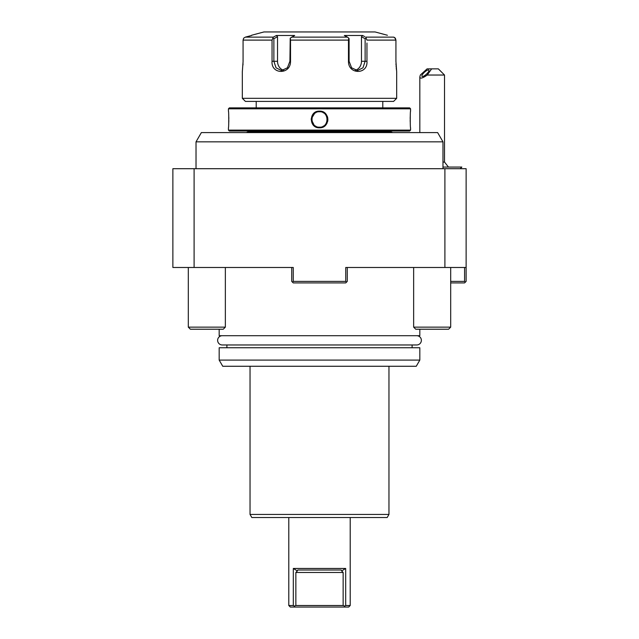 <?xml version="1.0" encoding="UTF-8"?>
<svg xmlns="http://www.w3.org/2000/svg" width="639" height="639" viewBox="0 0 639 639"><rect width="100%" height="100%" fill="white"/><g stroke="black" fill="none" stroke-linecap="round" stroke-linejoin="round"><path stroke-width="0.96" d="M366.954 43.021L366.954 61.272C368.032 74.811 348.175 74.739 348.479 61.272L348.479 40.105L290.521 40.105L290.218 38.148L289.914 61.272L287.398 67.806L281.527 70.538L276.032 67.814L273.875 61.272L273.875 38.691L277.526 36.75L277.526 61.272A9.258 8.019 90 0 0 283.548 70.242M243.683 38.148L243.068 40.105L243.068 61.272L243.068 40.105L243.683 38.148L245.36 37.126L273.3 37.126L276.415 35.48L273.3 37.126L272.046 40.105L272.046 43.021M290.218 38.148L294.675 35.48L276.415 35.48L277.526 36.75M273.875 38.691L272.965 38.148M290.521 40.105L290.521 61.272C290.801 74.787 270.952 74.763 272.046 61.272L272.046 40.105L243.068 40.105M243.068 61.663L242.325 71.776L242.325 98.318L396.675 98.318L396.675 71.776L395.932 61.272L395.932 40.105L395.932 61.64M251.59 35.48L245.36 37.126L251.59 35.48M387.41 35.257L375.069 31.95L263.931 31.95L251.59 35.257M291.56 37.126L347.44 37.126L344.325 35.48L362.585 35.48L364.685 36.591M242.972 64.978L243.028 63.788M362.585 35.48L361.474 36.75L365.125 38.691L365.125 61.272L366.954 61.272L366.954 45.84M272.046 45.84L272.046 61.272L277.526 61.272M395.972 63.748L396.028 65.034M396.092 66.065L396.132 66.752M396.22 67.838L396.3 68.653M396.38 69.411L396.444 69.955M395.932 40.105L366.954 40.105L365.7 37.126L393.64 37.126L395.317 38.148L395.932 40.105L394.678 37.605M394.279 37.366L393.728 37.15M365.125 38.691L366.035 38.148M361.474 36.75L361.474 61.272L365.125 61.272L362.968 67.814L357.473 70.538L351.602 67.806L349.086 61.272L349.086 38.691L348.782 38.148L348.479 40.105M347.44 37.126L348.782 38.148M361.474 61.272A9.258 8.019 -90 0 1 355.452 70.242M242.325 98.318L245.416 101.409L393.584 101.409L245.416 101.409M396.675 98.318L393.584 101.409M382.785 107.887L382.785 101.409M256.215 107.887L256.215 101.409M410.565 108.814L228.435 108.814L229.361 107.887L409.639 107.887L410.565 108.814L410.558 111.202M319.468 111.13L318.821 111.154M317.902 111.282L317.487 111.378M317.16 111.458L316.273 111.769M315.362 112.216L311.121 119.086L314.7 126.306M318.805 127.768L319.5 127.8C308.669 128.287 308.669 110.643 319.5 111.13C330.331 110.643 330.331 128.287 319.5 127.8L319.5 127.185C309.54 127.632 309.54 111.298 319.5 111.745L318.885 111.769M228.435 108.814L228.435 111.13C228.858 110.659 228.858 128.279 228.435 127.8L228.435 130.116L410.565 130.116L410.565 127.8C410.142 128.271 410.142 110.659 410.565 111.13M228.778 122.201L228.794 121.737M228.802 121.442L228.81 120.995M228.818 120.651L228.818 120.228M228.818 119.062L228.818 118.574M228.818 118.279L228.81 117.816M228.802 117.488L228.794 117.065M228.722 115.268L228.706 114.868M315.77 112.712L315.37 112.943M320.139 127.153A7.716 7.716 0 0 1 318.853 127.153L319.5 127.185C329.46 127.632 329.46 111.298 319.5 111.745A7.716 7.716 0 0 0 318.853 111.777M320.506 127.736L321.233 127.624M322.248 127.345L322.647 127.193M323.414 126.834L323.885 126.57M324.285 126.306L324.74 125.979M326.122 124.589L326.785 123.607M326.952 123.295L327.168 122.848M327.623 121.554L327.823 120.507M327.871 120.052L327.735 117.872M327.615 117.352L327.48 116.881M327.368 116.57L327.176 116.09M326.721 115.22L326.433 114.772M325.163 113.319L324.428 112.72M323.19 111.977L322.032 111.521M320.93 111.25L320.299 111.17M323.014 112.6A7.716 7.716 0 0 1 323.63 112.943L323.542 112.887M410.222 116.729L410.206 117.193M410.198 117.488L410.19 117.935M410.182 118.279L410.182 118.702M410.182 119.868L410.182 120.356M410.182 120.651L410.19 121.114M410.198 121.442L410.206 121.865M410.278 123.662L410.294 124.062M228.435 130.116L229.361 131.043L409.639 131.043L410.565 130.116M390.493 131.043L390.493 131.698L248.507 131.698L248.507 131.043M201.365 132.585L437.635 132.585L442.979 141.842L196.021 141.842L201.365 132.585M450.695 282.917L464.585 282.917L466.127 281.376L466.127 168.704L172.873 168.704L172.873 267.485L194.104 267.485L194.104 168.704M444.896 168.704L444.896 267.485L345.739 267.485L345.739 281.376L293.261 281.376L293.261 267.485L194.104 267.485M466.127 267.485L444.896 267.485M293.261 281.376L292.486 282.15L293.261 282.917L345.739 282.917L347.281 281.376L347.281 267.485L413.649 267.485L413.649 327.136L450.695 327.136L448.61 329.221L415.741 329.221L413.649 327.136M188.305 267.485L188.305 327.136L225.351 327.136L225.351 267.485L291.719 267.485L291.719 281.376L292.486 282.15M450.695 281.376L464.585 281.376L464.585 267.485M465.36 282.15L464.585 281.376M346.514 282.15L345.739 281.376M219.177 335.707L219.177 329.221L219.177 335.707L419.823 335.707L419.823 329.221L419.823 335.707M219.177 360.092L219.177 347.744L419.823 347.744L419.823 360.092L416.261 366.267L222.739 366.267L219.177 360.092L419.823 360.092M250.041 366.267L250.041 514.443L388.959 514.443L388.959 366.267M388.959 514.443L387.178 517.526L251.822 517.526L250.041 514.443M288.788 517.526L288.788 605.508L293.317 605.508L294.228 606.099L295.857 605.508L343.143 605.508L344.772 606.099L345.683 605.508L345.683 568.462L293.317 568.462L297.343 570.931L297.758 570.004L341.242 570.004L341.657 570.931L341.242 570.004M293.317 605.508L293.317 568.462M345.683 605.508L350.212 605.508L350.212 517.526M350.212 605.508L348.67 607.05L344.253 607.05L344.772 606.099L344.253 607.05L290.33 607.05L288.788 605.508M294.228 606.099L294.747 607.05L294.228 606.099M295.857 605.508L295.857 572.472L297.343 570.931M345.683 568.462L341.657 570.931L343.143 572.472L295.857 572.472M343.143 605.508L343.143 572.472M188.305 327.136L190.39 329.221L223.259 329.221L225.351 327.136M448.466 167.067L444.52 162.074L442.979 162.074M442.979 167.067L461.837 167.067L460.2 168.704M444.52 75.035L427.235 75.035L431.637 68.86L438.346 68.86L444.52 75.035L444.52 162.074M427.235 75.035C422.531 78.317 420.063 78.956 419.823 76.968L420.326 75.035L427.116 68.86L431.637 68.86M422.451 76.504A4.633 1.382 137.8 0 1 421.988 76.337A4.633 1.382 137.8 0 1 423.961 72.71A4.633 1.382 137.8 0 1 428.386 69.955A4.633 1.382 137.8 0 1 428.849 70.114A4.633 1.382 137.8 0 1 426.884 73.749A4.633 1.382 137.8 0 1 422.451 76.504M316.009 112.584A7.716 7.716 0 0 0 315.362 112.951M315.362 125.979A7.716 7.716 0 0 0 315.986 126.338M319.5 111.13L319.5 111.745A7.716 7.716 0 0 1 320.139 111.777M323.63 125.987A7.716 7.716 0 0 1 322.983 126.354M222.26 335.707A4.633 4.633 0 0 0 217.627 340.339A4.633 4.633 0 0 0 222.26 344.964L416.74 344.964A4.633 4.633 0 0 0 421.373 340.339A4.633 4.633 0 0 0 416.74 335.707M290.521 61.272L289.914 61.272M348.479 61.272L349.086 61.272M390.493 131.698L392.658 132.585M248.507 131.698L246.342 132.585M196.021 168.704L196.021 141.842M442.979 168.704L442.979 141.842M412.107 347.744L412.107 344.964M226.893 344.964L226.893 347.744M450.695 267.485L450.695 327.136M419.823 76.968L419.823 132.585"/></g></svg>
